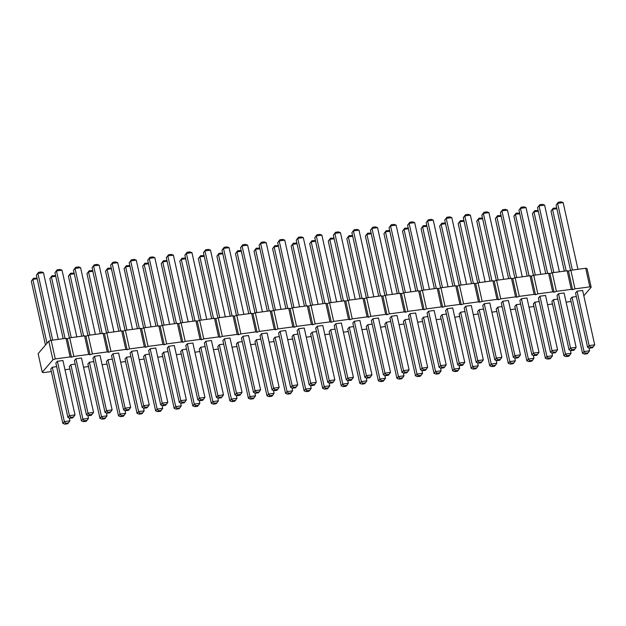 <?xml version="1.0" encoding="UTF-8"?>
<svg xmlns="http://www.w3.org/2000/svg" width="626" height="626" viewBox="0 0 626 626"><rect width="100%" height="100%" fill="white"/><g stroke="black" fill="none" stroke-linecap="round" stroke-linejoin="round"><path stroke-width="0.94" d="M591.171 287.201L587.047 268.609L585.701 268.264L570.849 270.268L568.486 271.113L567.14 270.768L552.288 272.772L549.925 273.617L548.579 273.272L533.728 275.276L531.364 276.121L530.019 275.776L515.167 277.78L512.804 278.625L511.458 278.28L496.614 280.284L494.243 281.121L492.897 280.784L478.053 282.78L475.682 283.625L474.336 283.281L459.492 285.284L457.121 286.129L455.775 285.785L440.931 287.788L438.568 288.633L437.214 288.289L422.37 290.292L420.007 291.137L418.653 290.793L403.809 292.796L401.446 293.641L400.092 293.297L385.248 295.292L382.885 296.137L381.531 295.793L366.687 297.796L364.324 298.641L362.97 298.297L348.126 300.3L345.763 301.145L344.41 300.801L329.566 302.804L327.202 303.649L325.849 303.305L311.005 305.308L308.641 306.153L307.288 305.809L292.444 307.812L290.081 308.649L288.727 308.313L273.883 310.308L271.52 311.153L270.174 310.809L255.322 312.812L252.959 313.657L251.613 313.313L236.761 315.316L234.398 316.161L233.052 315.817L218.2 317.82L215.837 318.665L214.491 318.321L199.639 320.324L197.276 321.169L195.93 320.825L181.078 322.82L178.715 323.665L177.369 323.321L162.517 325.324L160.154 326.169L158.808 325.825L143.957 327.828L141.593 328.673L140.247 328.329L125.396 330.332L123.032 331.177L121.687 330.833L106.835 332.836L104.472 333.681L103.126 333.337L88.274 335.34L85.911 336.178L84.565 335.841L69.713 337.837L67.35 338.682L66.004 338.337L51.152 340.341L48.789 341.186L38.123 353.667L42.247 372.259L52.913 359.778L55.276 358.933L70.128 356.93L71.474 357.274L73.837 356.429L88.689 354.433L90.034 354.778L92.398 353.933L107.249 351.929L108.595 352.274L110.959 351.429L125.81 349.425L127.156 349.77L129.519 348.925L144.363 346.921L145.717 347.266L148.08 346.421L162.924 344.417L164.278 344.762L166.641 343.917L181.485 341.913L182.839 342.258L185.202 341.413L200.046 339.417L201.4 339.761L203.763 338.916L218.607 336.913L219.961 337.257L222.324 336.412L237.168 334.409L238.522 334.753L240.885 333.908L255.729 331.905L257.083 332.25L259.446 331.404L274.29 329.401L275.643 329.745L278.007 328.9L292.851 326.905L294.204 327.249L296.567 326.404L311.412 324.401L312.765 324.745L315.128 323.9L329.972 321.897L331.318 322.241L333.689 321.396L348.533 319.393L349.879 319.737L352.25 318.892L367.094 316.889L368.44 317.233L370.811 316.388L385.655 314.385L387.001 314.729L389.364 313.884L404.216 311.889L405.562 312.233L407.925 311.388L422.777 309.385L424.123 309.729L426.486 308.884L441.338 306.881L442.684 307.225L445.047 306.38L459.899 304.377L461.245 304.721L463.608 303.876L478.46 301.873L479.806 302.217L482.169 301.372L497.021 299.377L498.366 299.721L500.73 298.876L515.581 296.873L516.927 297.217L519.29 296.372L534.142 294.369L535.488 294.713L537.851 293.868L552.703 291.865L554.049 292.209L556.412 291.364L571.264 289.361L572.61 289.705L574.973 288.86L589.825 286.857L591.171 287.201L583.831 295.801M571.037 301.489L566.123 302.155M552.476 303.993L547.562 304.659M533.915 306.497L529.001 307.155M515.355 308.994L510.44 309.659M496.794 311.498L491.88 312.163M478.241 314.002L473.319 314.667M459.68 316.506L454.758 317.171M441.119 319.01L436.197 319.675M422.558 321.514L417.636 322.171M403.997 324.01L399.075 324.675M385.436 326.514L380.514 327.179M366.875 329.018L361.953 329.683M348.314 331.522L343.392 332.187M329.753 334.026L324.831 334.683M311.192 336.522L306.27 337.187M292.632 339.026L287.71 339.691M274.071 341.53L269.149 342.195M255.51 344.034L250.588 344.699M236.949 346.538L232.027 347.203M218.388 349.042L213.466 349.699M199.827 351.538L194.905 352.203M181.266 354.042L176.344 354.707M162.705 356.546L157.783 357.211M144.144 359.05L139.222 359.715M125.583 361.554L120.661 362.211M107.023 364.05L102.108 364.715M88.462 366.554L83.548 367.219M69.901 369.058L64.987 369.723M51.34 371.562L43.593 372.603L42.247 372.259M372.908 318.736L378.48 317.985L390.53 372.368L389.067 374.395L386.281 374.771L384.967 373.119L372.908 318.736L371.382 320.52L383.441 374.904L384.967 373.119L390.53 372.368M367.83 324.683L366.304 326.467L378.362 380.851L379.888 379.066L367.83 324.683L372.18 324.096M349.269 327.187L347.743 328.971L359.801 383.347L361.327 381.57L349.269 327.187L353.62 326.6M354.347 321.24L359.919 320.489L371.969 374.872L370.506 376.899L367.728 377.275L366.406 375.623L354.347 321.24L352.821 323.024L364.88 377.408L366.406 375.623L371.969 374.872M312.147 332.187L310.621 333.971L322.68 388.355L324.205 386.571L312.147 332.187L316.498 331.6M330.708 329.683L329.182 331.467L341.24 385.851L342.766 384.067L330.708 329.683L335.059 329.104M335.786 323.744L334.261 325.528L346.319 379.912L347.845 378.127L335.786 323.744L341.358 322.993L353.408 377.376L351.186 380.295L348.4 380.671L349.167 379.779L351.945 379.403M317.225 326.248L322.797 325.497L334.847 379.88L333.384 381.907L330.606 382.283L329.284 380.631L317.225 326.248L315.7 328.032L327.758 382.408L329.284 380.631L334.847 379.88M298.665 328.744L297.139 330.528L309.197 384.912L310.723 383.128L298.665 328.744L304.236 328.001L316.286 382.376L314.064 385.295L311.279 385.671L312.045 384.787L314.823 384.411M293.586 334.691L292.06 336.475L304.119 390.859L305.644 389.075L293.586 334.691L297.937 334.104M275.025 337.195L273.507 338.979L285.558 393.363L287.084 391.579L275.025 337.195L279.376 336.608M280.104 331.248L285.675 330.497L297.733 384.88L296.262 386.907L293.484 387.283L292.162 385.632L280.104 331.248L278.578 333.032L290.636 387.416L292.162 385.632L297.733 384.88M145.099 354.715L143.581 356.499L155.631 410.875L157.157 409.099L145.099 354.715L149.45 354.128M163.66 352.211L162.142 353.995L174.192 408.379L175.718 406.595L163.66 352.211L168.011 351.624M168.738 346.264L174.31 345.513L186.368 399.897L184.905 401.923L182.119 402.299L180.797 400.648L168.738 346.264L167.22 348.048L179.271 402.432L180.797 400.648L186.368 399.897M150.177 348.768L148.659 350.552L160.71 404.936L162.236 403.152L150.177 348.768L155.749 348.017L167.807 402.401L166.344 404.427L163.558 404.803L162.236 403.152L167.807 402.401M187.299 343.76L185.781 345.544L197.832 399.928L199.358 398.144L187.299 343.76L192.871 343.009L204.929 397.393L202.699 400.311L199.913 400.687L200.68 399.795L203.466 399.419M182.221 349.707L180.703 351.491L192.753 405.875L194.279 404.091L182.221 349.707L186.571 349.12M237.903 342.203L236.385 343.979L248.436 398.363L249.962 396.579L237.903 342.203L242.254 341.616M219.343 344.699L217.825 346.483L229.875 400.867L231.401 399.083L219.343 344.699L223.693 344.112M224.421 338.76L229.992 338.009L242.051 392.392L240.587 394.419L237.802 394.795L236.479 393.144L224.421 338.76L222.903 340.544L234.953 394.92L236.479 393.144L242.051 392.392M242.982 336.256L241.464 338.04L253.514 392.424L255.04 390.64L242.982 336.256L248.553 335.505L260.612 389.888L258.381 392.807L255.596 393.183L256.363 392.291L259.148 391.915M205.86 341.264L204.342 343.04L216.393 397.424L217.918 395.64L205.86 341.264L211.431 340.513L223.49 394.889L222.027 396.923L219.241 397.299L217.918 395.64L223.49 394.889M200.782 347.203L199.264 348.987L211.314 403.371L212.84 401.587L200.782 347.203L205.132 346.616M256.464 339.699L254.946 341.483L266.997 395.867L268.523 394.083L256.464 339.699L260.815 339.112M261.543 333.752L267.114 333.001L279.173 387.384L277.701 389.411L274.924 389.787L273.601 388.136L261.543 333.752L260.025 335.536L272.075 389.92L273.601 388.136L279.173 387.384M410.03 313.736L415.601 312.984L427.652 367.36L426.189 369.395L423.403 369.77L422.088 368.111L410.03 313.736L408.504 315.512L420.562 369.896L422.088 368.111L427.652 367.36M391.469 316.232L397.04 315.481L409.091 369.864L407.628 371.891L404.842 372.267L403.527 370.615L391.469 316.232L389.943 318.016L402.002 372.4L403.527 370.615L409.091 369.864M404.952 319.675L403.426 321.459L415.484 375.843L417.01 374.058L404.952 319.675L409.302 319.088M386.391 322.179L384.865 323.963L396.923 378.347L398.449 376.562L386.391 322.179L390.741 321.592M131.616 351.272L130.098 353.056L142.149 407.44L143.675 405.656L131.616 351.272L137.188 350.521L149.246 404.905L147.783 406.931L144.997 407.307L143.675 405.656L149.246 404.905M126.538 357.211L125.02 358.995L137.078 413.379L138.596 411.595L126.538 357.211L130.889 356.632M423.512 317.171L421.987 318.955L434.045 373.339L435.571 371.554L423.512 317.171L427.863 316.584M428.591 311.232L427.065 313.016L439.123 367.392L440.649 365.615L428.591 311.232L434.162 310.48L446.213 364.864L443.99 367.783L441.205 368.158L441.964 367.266L444.75 366.891M502.834 301.216L501.309 303L513.367 357.383L514.893 355.599L502.834 301.216L508.398 300.472L520.456 354.848L518.234 357.767L515.448 358.142L516.207 357.258L518.993 356.883M484.274 303.72L482.748 305.504L494.806 359.887L496.332 358.103L484.274 303.72L489.837 302.968L501.895 357.352L499.673 360.271L496.887 360.646L497.647 359.754L500.432 359.379M465.713 306.224L464.187 308.008L476.245 362.391L477.771 360.607L465.713 306.224L471.276 305.472L483.335 359.856L481.871 361.883L479.086 362.258L477.771 360.607L483.335 359.856M497.756 307.163L496.23 308.947L508.289 363.33L509.814 361.546L497.756 307.163L502.099 306.576M479.195 309.667L477.669 311.451L489.728 365.834L491.253 364.05L479.195 309.667L483.538 309.08M442.073 314.675L440.547 316.451L452.606 370.835L454.132 369.05L442.073 314.675L446.416 314.088M447.152 308.728L452.715 307.976L464.774 362.36L463.31 364.387L460.525 364.762L459.21 363.111L447.152 308.728L445.626 310.512L457.684 364.895L459.21 363.111L464.774 362.36M460.634 312.171L459.108 313.955L471.167 368.338L472.693 366.554L460.634 312.171L464.977 311.584M70.863 364.723L69.337 366.507L81.396 420.891L82.914 419.107L70.863 364.723L75.206 364.136M89.424 362.219L87.898 364.003L99.957 418.387L101.475 416.603L89.424 362.219L93.767 361.632M75.942 358.776L74.416 360.56L86.474 414.944L87.992 413.16L75.942 358.776L81.505 358.025L93.564 412.409L91.333 415.328L88.556 415.703L89.315 414.811L92.1 414.435M94.495 356.272L92.977 358.056L105.035 412.44L106.553 410.656L94.495 356.272L100.066 355.521L112.124 409.905L109.894 412.824L107.116 413.199L107.875 412.315L110.661 411.939M113.056 353.776L118.627 353.025L130.685 407.409L129.222 409.435L126.436 409.811L125.114 408.16L113.056 353.776L111.538 355.56L123.596 409.936L125.114 408.16L130.685 407.409M107.977 359.715L106.459 361.499L118.517 415.883L120.035 414.099L107.977 359.715L112.328 359.128M577.078 291.207L582.642 290.456L594.7 344.84L593.237 346.867L590.451 347.242L589.129 345.591L577.078 291.207L575.552 292.991L587.611 347.375L589.129 345.591L594.7 344.84M572 297.154L570.474 298.938L582.532 353.322L584.05 351.538L572 297.154L576.343 296.567M553.439 299.658L551.913 301.442L563.971 355.818L565.489 354.042L553.439 299.658L557.782 299.071M558.517 293.711L564.081 292.96L576.139 347.344L574.676 349.371L571.89 349.746L570.568 348.095L558.517 293.711L556.991 295.495L569.05 349.879L570.568 348.095L576.139 347.344M516.317 304.659L514.791 306.443L526.849 360.826L528.375 359.042L516.317 304.659L520.66 304.072M534.878 302.155L533.352 303.939L545.41 358.322L546.936 356.538L534.878 302.155L539.221 301.575M521.395 298.719L526.959 297.968L539.017 352.352L537.554 354.379L534.768 354.754L533.454 353.103L521.395 298.719L519.87 300.503L531.928 354.879L533.454 353.103L539.017 352.352M539.956 296.215L538.43 297.999L550.489 352.383L552.007 350.599L539.956 296.215L545.52 295.464L557.578 349.848L556.115 351.875L553.329 352.25L552.007 350.599L557.578 349.848M57.381 361.28L62.944 360.529L75.003 414.913L73.539 416.939L70.754 417.315L69.431 415.664L57.381 361.28L55.855 363.064L67.913 417.448L69.431 415.664L75.003 414.913M52.302 367.227L50.776 369.011L62.835 423.395L64.353 421.611L52.302 367.227L56.645 366.64M589.825 286.857L585.701 268.264M574.973 288.86L570.849 270.268M572.61 289.705L568.486 271.113M571.264 289.361L567.14 270.768M556.412 291.364L552.288 272.772M554.049 292.209L549.925 273.617M552.703 291.865L548.579 273.272M537.851 293.868L533.728 275.276M535.488 294.713L531.364 276.121M534.142 294.369L530.019 275.776M519.29 296.372L515.167 277.78M516.927 297.217L512.804 278.625M515.581 296.873L511.458 278.28M500.73 298.876L496.614 280.284M498.366 299.721L494.243 281.121M497.021 299.377L492.897 280.784M482.169 301.372L478.053 282.78M479.806 302.217L475.682 283.625M478.46 301.873L474.336 283.281M463.608 303.876L459.492 285.284M461.245 304.721L457.121 286.129M459.899 304.377L455.775 285.785M445.047 306.38L440.931 287.788M442.684 307.225L438.568 288.633M441.338 306.881L437.214 288.289M426.486 308.884L422.37 290.292M424.123 309.729L420.007 291.137M422.777 309.385L418.653 290.793M407.925 311.388L403.809 292.796M405.562 312.233L401.446 293.641M404.216 311.889L400.092 293.297M389.364 313.884L385.248 295.292M387.001 314.729L382.885 296.137M385.655 314.385L381.531 295.793M370.811 316.388L366.687 297.796M368.44 317.233L364.324 298.641M367.094 316.889L362.97 298.297M352.25 318.892L348.126 300.3M349.879 319.737L345.763 301.145M348.533 319.393L344.41 300.801M333.689 321.396L329.566 302.804M331.318 322.241L327.202 303.649M329.972 321.897L325.849 303.305M315.128 323.9L311.005 305.308M312.765 324.745L308.641 306.153M311.412 324.401L307.288 305.809M296.567 326.404L292.444 307.812M294.204 327.249L290.081 308.649M292.851 326.905L288.727 308.313M278.007 328.9L273.883 310.308M275.643 329.745L271.52 311.153M274.29 329.401L270.174 310.809M259.446 331.404L255.322 312.812M257.083 332.25L252.959 313.657M255.729 331.905L251.613 313.313M240.885 333.908L236.761 315.316M238.522 334.753L234.398 316.161M237.168 334.409L233.052 315.817M222.324 336.412L218.2 317.82M219.961 337.257L215.837 318.665M218.607 336.913L214.491 318.321M203.763 338.916L199.639 320.324M201.4 339.761L197.276 321.169M200.046 339.417L195.93 320.825M185.202 341.413L181.078 322.82M182.839 342.258L178.715 323.665M181.485 341.913L177.369 323.321M166.641 343.917L162.517 325.324M164.278 344.762L160.154 326.169M162.924 344.417L158.808 325.825M148.08 346.421L143.957 327.828M145.717 347.266L141.593 328.673M144.363 346.921L140.247 328.329M129.519 348.925L125.396 330.332M127.156 349.77L123.032 331.177M125.81 349.425L121.687 330.833M110.959 351.429L106.835 332.836M108.595 352.274L104.472 333.681M107.249 351.929L103.126 333.337M92.398 353.933L88.274 335.34M90.034 354.778L85.911 336.178M88.689 354.433L84.565 335.841M73.837 356.429L69.713 337.837M71.474 357.274L67.35 338.682M70.128 356.93L66.004 338.337M55.276 358.933L51.152 340.341M52.913 359.778L48.789 341.186M378.362 380.851L380.444 381.61L381.211 380.718L379.888 379.066L385.452 378.315L384.81 375.404M359.801 383.347L361.883 384.114L362.65 383.222L361.327 381.57L366.891 380.819L366.249 377.908M322.68 388.355L324.761 389.114L325.528 388.222L324.205 386.571L329.769 385.819L329.127 382.909M341.24 385.851L343.322 386.61L344.089 385.726L342.766 384.067L348.33 383.315L347.688 380.405M349.167 379.779L347.845 378.127L353.408 377.376M312.045 384.787L310.723 383.128L316.286 382.376M304.119 390.859L306.2 391.618L306.967 390.726L305.644 389.075L311.216 388.323L310.566 385.413M285.558 393.363L287.639 394.122L288.406 393.23L287.084 391.579L292.655 390.827L292.006 387.917M155.631 410.875L157.721 411.642L158.48 410.75L157.157 409.099L162.729 408.348L162.079 405.437M174.192 408.379L176.282 409.138L177.041 408.246L175.718 406.595L181.29 405.844L180.64 402.933M200.68 399.795L199.358 398.144L204.929 397.393M192.753 405.875L194.843 406.634L195.602 405.742L194.279 404.091L199.851 403.34L199.201 400.429M248.436 398.363L250.517 399.13L251.284 398.238L249.962 396.579L255.533 395.828L254.884 392.925M229.875 400.867L231.956 401.626L232.723 400.734L231.401 399.083L236.972 398.332L236.323 395.421M256.363 392.291L255.04 390.64L260.612 389.888M211.314 403.371L213.396 404.13L214.162 403.238L212.84 401.587L218.411 400.836L217.762 397.925M266.997 395.867L269.078 396.626L269.845 395.734L268.523 394.083L274.094 393.331L273.445 390.421M415.484 375.843L417.565 376.602L418.325 375.71L417.01 374.058L422.573 373.307L421.932 370.396M396.923 378.347L399.005 379.106L399.764 378.214L398.449 376.562L404.013 375.811L403.371 372.9M137.078 413.379L139.16 414.138L139.919 413.254L138.596 411.595L144.168 410.844L143.518 407.933M434.045 373.339L436.126 374.098L436.885 373.206L435.571 371.554L441.134 370.803L440.493 367.892M441.964 367.266L440.649 365.615L446.213 364.864M516.207 357.258L514.893 355.599L520.456 354.848M497.647 359.754L496.332 358.103L501.895 357.352M508.289 363.33L510.37 364.089L511.129 363.197L509.814 361.546L515.378 360.795L514.736 357.884M489.728 365.834L491.809 366.593L492.568 365.701L491.253 364.05L496.817 363.299L496.175 360.388M452.606 370.835L454.687 371.601L455.446 370.709L454.132 369.05L459.695 368.299L459.054 365.396M471.167 368.338L473.248 369.097L474.007 368.205L472.693 366.554L478.256 365.803L477.615 362.892M81.396 420.891L83.477 421.65L84.236 420.758L82.914 419.107L88.485 418.356L87.836 415.445M99.957 418.387L102.038 419.146L102.797 418.254L101.475 416.603L107.046 415.852L106.397 412.941M89.315 414.811L87.992 413.16L93.564 412.409M107.875 412.315L106.553 410.656L112.124 409.905M118.517 415.883L120.599 416.642L121.358 415.75L120.035 414.099L125.607 413.348L124.957 410.437M582.532 353.322L584.614 354.081L585.373 353.189L584.05 351.538L589.622 350.787L588.98 347.876M563.971 355.818L566.053 356.585L566.812 355.693L565.489 354.042L571.061 353.291L570.419 350.38M526.849 360.826L528.931 361.585L529.69 360.693L528.375 359.042L533.939 358.291L533.297 355.38M545.41 358.322L547.492 359.081L548.251 358.197L546.936 356.538L552.5 355.787L551.858 352.876M62.835 423.395L64.916 424.154L65.675 423.262L64.353 421.611L69.924 420.86L69.275 417.949M368.221 297.593L353.432 230.884L359.003 230.133L356.922 229.374L354.136 229.75L351.906 232.669L354.136 229.75M373.792 296.841L359.003 230.133M366.374 297.913L351.906 232.669M362.008 298.43L348.353 236.831L352.704 236.245M360.146 298.68L346.827 238.616L349.058 235.697L352.555 235.579M343.447 300.934L329.792 239.335L334.143 238.749M341.585 301.184L328.267 241.12L330.497 238.201L333.994 238.083M349.66 300.097L334.871 233.388L340.442 232.637L338.361 231.878L335.575 232.254L333.345 235.173L335.575 232.254M355.232 299.345L340.442 232.637M347.813 300.41L333.345 235.173M304.463 306.184L291.153 246.12L292.671 244.343L297.021 243.757M306.325 305.934L292.671 244.343L293.375 243.201L296.873 243.091M324.886 303.43L311.232 241.839L315.582 241.253M323.024 303.688L309.714 243.624L311.936 240.705L315.434 240.587M336.671 301.849L321.881 235.141L319.8 234.382L317.014 234.758L316.31 235.892L321.881 235.141M329.253 302.914L314.784 237.677L316.31 235.892L331.099 302.593M312.538 305.097L297.749 238.396L303.32 237.645L301.239 236.886L298.453 237.262L296.231 240.181L298.453 237.262M318.11 304.346L303.32 237.645M310.692 305.418L296.231 240.181M299.549 306.85L284.76 240.149L282.678 239.39L279.892 239.758L279.188 240.9L284.76 240.149M292.131 307.922L277.67 242.685L279.188 240.9L293.977 307.601M287.764 308.438L274.11 246.84L278.46 246.253M285.902 308.688L272.592 248.624L274.814 245.705L278.312 245.595M267.341 311.192L254.031 251.128L255.549 249.344L259.9 248.757M269.203 310.942L255.549 249.344L256.253 248.209L259.751 248.092M275.417 310.105L260.627 243.404L266.199 242.653L264.117 241.886L261.332 242.262L259.109 245.181L261.332 242.262M280.988 309.354L266.199 242.653M273.57 310.426L259.109 245.181M139.285 328.462L125.63 266.864L129.973 266.277M137.423 328.713L124.104 268.648L126.327 265.729L129.825 265.612M157.846 325.958L144.183 264.36L148.534 263.773M155.984 326.209L142.665 266.144L144.888 263.225L148.385 263.108M164.051 325.121L149.262 258.413L154.833 257.662L152.752 256.903L149.966 257.278L147.744 260.197L149.966 257.278M169.623 324.37L154.833 257.662M162.204 325.442L147.744 260.197M145.49 327.625L130.701 260.917L136.272 260.166L134.191 259.407L131.405 259.782L129.183 262.701L131.405 259.782M143.644 327.938L129.183 262.701M151.062 326.874L136.272 260.166M188.183 321.866L173.394 255.165L171.313 254.399L168.527 254.774L167.823 255.917L173.394 255.165M180.765 322.938L166.305 257.701L167.823 255.917L182.612 322.617M176.407 323.454L162.744 261.856L167.095 261.269M174.537 323.705L161.226 263.64L163.449 260.721L166.946 260.604M232.082 315.95L218.427 254.352L222.778 253.765M230.219 316.2L216.909 256.136L219.131 253.217L222.629 253.1M213.529 318.446L199.866 256.856L204.217 256.269M211.658 318.697L198.348 258.64L200.57 255.713L204.068 255.604M219.734 317.609L204.945 250.909L210.516 250.157L208.435 249.398L205.649 249.774L203.427 252.693L205.649 249.774M225.305 316.858L210.516 250.157M217.887 317.93L203.427 252.693M243.866 314.362L229.077 247.653L226.995 246.894L224.21 247.27L223.505 248.405L229.077 247.653M236.448 315.426L221.987 250.189L223.505 248.405L238.295 315.113M201.173 320.113L186.384 253.413L191.955 252.661L189.874 251.902L187.088 252.278L184.866 255.197L187.088 252.278M199.326 320.434L184.866 255.197M206.744 319.362L191.955 252.661M194.968 320.95L181.305 259.352L185.656 258.773M193.098 321.201L179.787 261.136L182.01 258.217L185.507 258.108M250.643 313.446L236.988 251.848L241.339 251.261M248.78 313.696L235.47 253.632L237.692 250.713L241.19 250.596M256.856 312.609L242.066 245.901L247.638 245.149L245.556 244.39L242.771 244.766L240.548 247.685L242.771 244.766M262.427 311.858L247.638 245.149M255.009 312.922L240.548 247.685M405.343 292.585L390.554 225.884L396.125 225.133L394.044 224.374L391.258 224.75L389.028 227.668L391.258 224.75M410.906 291.833L396.125 225.133M403.496 292.905L389.028 227.668M386.782 295.089L371.993 228.388L377.564 227.637L375.483 226.87L372.697 227.246L370.467 230.172L372.697 227.246M392.345 294.337L377.564 227.637M384.935 295.409L370.467 230.172M397.267 293.672L383.949 233.608L385.475 231.823L389.826 231.244M399.13 293.422L385.475 231.823L386.179 230.689L389.677 230.579M380.569 295.926L366.914 234.327L371.265 233.741M378.707 296.176L365.388 236.112L367.618 233.193L371.116 233.075M126.929 330.121L112.148 263.421L117.711 262.67L115.63 261.911L112.844 262.286L110.622 265.205L112.844 262.286M125.083 330.442L110.622 265.205M132.501 329.378L117.711 262.67M120.724 330.958L107.069 269.368L111.412 268.781M118.862 331.217L105.544 271.152L107.766 268.233L111.264 268.116M417.691 290.918L404.036 229.327L408.387 228.74M415.828 291.168L402.51 231.111L404.74 228.185L408.238 228.075M429.467 289.329L414.686 222.629L412.604 221.87L409.819 222.246L409.114 223.38L414.686 222.629M422.057 290.401L407.589 225.164L409.114 223.38L423.904 290.081M503.711 279.321L488.922 212.621L486.84 211.862L484.062 212.237L483.358 213.372L488.922 212.621M496.301 280.393L481.832 215.156L483.358 213.372L498.147 280.072M485.15 281.825L470.369 215.125L468.279 214.358L465.501 214.734L464.797 215.876L470.369 215.125M477.74 282.897L463.271 217.652L464.797 215.876L479.586 282.576M461.026 285.08L446.236 218.372L451.808 217.621L449.718 216.862L446.941 217.238L444.71 220.156L446.941 217.238M459.179 285.393L444.71 220.156M466.589 284.329L451.808 217.621M490.072 281.16L476.754 221.095L478.28 219.311L482.623 218.724M491.934 280.91L478.28 219.311L478.984 218.177L482.482 218.067M473.373 283.414L459.719 221.815L464.069 221.228M471.511 283.664L458.193 223.599L460.423 220.681L463.921 220.563M436.252 288.422L422.597 226.823L426.948 226.236M434.389 288.672L421.071 228.607L423.301 225.689L426.799 225.571M442.465 287.584L427.675 220.876L433.247 220.125L431.157 219.366L428.38 219.742L426.149 222.66L428.38 219.742M448.028 286.833L433.247 220.125M440.618 287.897L426.149 222.66M454.812 285.918L441.158 224.319L445.509 223.732M452.95 286.168L439.632 226.103L441.862 223.185L445.36 223.067M65.041 338.47L51.387 276.872L55.73 276.285M63.179 338.721L49.861 278.656L52.083 275.737L55.581 275.62M81.74 336.217L68.422 276.152L69.948 274.368L74.291 273.781M83.602 335.966L69.948 274.368L70.644 273.233L74.142 273.124M76.818 336.882L62.029 270.182L59.947 269.415L57.162 269.79L56.465 270.933L62.029 270.182M69.4 337.954L54.939 272.709L56.465 270.933L71.247 337.633M95.379 334.378L80.59 267.678L78.508 266.919L75.723 267.286L75.026 268.429L80.59 267.678M87.961 335.45L73.5 270.213L75.026 268.429L89.808 335.129M108.368 332.625L93.587 265.925L99.151 265.174L97.069 264.415L94.283 264.79L92.061 267.709L94.283 264.79M113.94 331.874L99.151 265.174M106.522 332.946L92.061 267.709M100.301 333.713L86.983 273.648L88.509 271.872L92.851 271.285M102.163 333.462L88.509 271.872L89.205 270.729L92.703 270.62M572.391 270.064L557.602 203.356L563.165 202.605L561.084 201.846L558.298 202.221L556.076 205.14L558.298 202.221M577.955 269.313L563.165 202.605M570.536 270.385L556.076 205.14M564.316 271.152L550.997 211.087L552.523 209.303L556.866 208.716M566.178 270.901L552.523 209.303L553.227 208.168L556.725 208.051M547.617 273.405L533.962 211.807L538.305 211.22M545.755 273.656L532.436 213.591L534.667 210.672L538.164 210.555M553.83 272.568L539.041 205.86L544.604 205.109L542.523 204.35L539.745 204.725L537.515 207.644L539.745 204.725M559.394 271.817L544.604 205.109M551.976 272.881L537.515 207.644M510.495 278.406L496.841 216.815L501.183 216.228M508.633 278.656L495.315 218.591L497.545 215.673L501.043 215.563M527.194 276.16L513.876 216.095L515.401 214.311L519.744 213.724M529.056 275.902L515.401 214.311L516.106 213.176L519.603 213.059M516.708 277.568L501.919 210.868L507.483 210.117L505.401 209.358L502.623 209.733L500.393 212.652L502.623 209.733M522.272 276.817L507.483 210.117M514.854 277.889L500.393 212.652M535.269 275.064L520.48 208.364L526.043 207.613L523.962 206.854L521.184 207.229L518.954 210.148L521.184 207.229M533.415 275.385L518.954 210.148M540.833 274.321L526.043 207.613M52.686 340.137L37.904 273.429L43.468 272.678L41.386 271.919L38.601 272.294L36.378 275.213L38.601 272.294M58.257 339.386L43.468 272.678M50.839 340.45L36.378 275.213M46.989 343.291L32.826 279.376L37.169 278.789M45.471 345.075L31.3 281.16L33.522 278.241L37.02 278.124M383.441 374.904L385.522 375.663L388.308 375.287L389.067 374.395M385.522 375.663L386.281 374.771M385.452 378.315L383.988 380.342L381.211 380.718M380.444 381.61L383.229 381.234L383.988 380.342M366.891 380.819L365.428 382.846L362.65 383.222M361.883 384.114L364.668 383.738L365.428 382.846M364.88 377.408L366.961 378.167L369.747 377.791L370.506 376.899M366.961 378.167L367.728 377.275M329.769 385.819L327.547 388.738L324.761 389.114M325.528 388.222L328.306 387.846M348.33 383.315L346.867 385.35L344.089 385.726M343.322 386.61L346.108 386.242L346.867 385.35M346.319 379.912L348.4 380.671M327.758 382.408L329.839 383.175L332.625 382.799L333.384 381.907M329.839 383.175L330.606 382.283M309.197 384.912L311.279 385.671M311.216 388.323L309.745 390.35L306.967 390.726M306.2 391.618L308.986 391.242L309.745 390.35M292.655 390.827L290.425 393.746L287.639 394.122M288.406 393.23L291.184 392.854M290.636 387.416L292.718 388.175L295.503 387.799L296.262 386.907M292.718 388.175L293.484 387.283M162.729 408.348L161.265 410.374L158.48 410.75M157.721 411.642L160.499 411.266L161.265 410.374M181.29 405.844L179.826 407.87L177.041 408.246M176.282 409.138L179.059 408.762L179.826 407.87M179.271 402.432L181.36 403.191L184.138 402.815L184.905 401.923M181.36 403.191L182.119 402.299M160.71 404.936L162.799 405.695L163.558 404.803M162.799 405.695L165.577 405.319L166.344 404.427M197.832 399.928L199.913 400.687M199.851 403.34L198.387 405.366L195.602 405.742M194.843 406.634L197.62 406.258L198.387 405.366M255.533 395.828L254.07 397.862L251.284 398.238M250.517 399.13L253.303 398.754L254.07 397.862M236.972 398.332L235.509 400.358L232.723 400.734M231.956 401.626L234.742 401.25L235.509 400.358M234.953 394.92L237.035 395.687L239.821 395.311L240.587 394.419M237.035 395.687L237.802 394.795M253.514 392.424L255.596 393.183M216.393 397.424L218.474 398.191L219.241 397.299M218.474 398.191L221.26 397.815L222.027 396.923M218.411 400.836L216.948 402.862L214.162 403.238M213.396 404.13L216.181 403.754L216.948 402.862M274.094 393.331L272.631 395.358L269.845 395.734M269.078 396.626L271.864 396.25L272.631 395.358M272.075 389.92L274.157 390.679L276.942 390.303L277.701 389.411M274.157 390.679L274.924 389.787M420.562 369.896L422.644 370.662L425.43 370.287L426.189 369.395M422.644 370.662L423.403 369.77M402.002 372.4L404.083 373.159L406.869 372.783L407.628 371.891M404.083 373.159L404.842 372.267M422.573 373.307L420.351 376.226L417.565 376.602M418.325 375.71L421.11 375.334M404.013 375.811L402.549 377.838L399.764 378.214M399.005 379.106L401.79 378.73L402.549 377.838M142.149 407.44L144.238 408.199L144.997 407.307M144.238 408.199L147.016 407.823L147.783 406.931M144.168 410.844L142.705 412.878L139.919 413.254M139.16 414.138L141.938 413.763L142.705 412.878M441.134 370.803L439.671 372.83L436.885 373.206M436.126 374.098L438.912 373.722L439.671 372.83M439.123 367.392L441.205 368.158M513.367 357.383L515.448 358.142M494.806 359.887L496.887 360.646M476.245 362.391L478.327 363.15L479.086 362.258M478.327 363.15L481.112 362.775L481.871 361.883M515.378 360.795L513.156 363.714L510.37 364.089M511.129 363.197L513.915 362.822M496.817 363.299L495.354 365.326L492.568 365.701M491.809 366.593L494.595 366.218L495.354 365.326M459.695 368.299L458.232 370.334L455.446 370.709M454.687 371.601L457.473 371.226L458.232 370.334M457.684 364.895L459.766 365.654L462.551 365.279L463.31 364.387M459.766 365.654L460.525 364.762M478.256 365.803L476.793 367.83L474.007 368.205M473.248 369.097L476.034 368.722L476.793 367.83M88.485 418.356L87.022 420.382L84.236 420.758M83.477 421.65L86.255 421.275L87.022 420.382M107.046 415.852L104.816 418.771L102.038 419.146M102.797 418.254L105.583 417.878M86.474 414.944L88.556 415.703M105.035 412.44L107.116 413.199M123.596 409.936L125.677 410.703L128.455 410.327L129.222 409.435M125.677 410.703L126.436 409.811M125.607 413.348L123.377 416.267L120.599 416.642M121.358 415.75L124.144 415.374M587.611 347.375L589.692 348.134L592.478 347.759L593.237 346.867M589.692 348.134L590.451 347.242M589.622 350.787L587.399 353.706L584.614 354.081M585.373 353.189L588.158 352.814M571.061 353.291L569.597 355.318L566.812 355.693M566.053 356.585L568.838 356.21L569.597 355.318M569.05 349.879L571.131 350.638L573.917 350.263L574.676 349.371M571.131 350.638L571.89 349.746M533.939 358.291L532.476 360.318L529.69 360.693M528.931 361.585L531.717 361.21L532.476 360.318M552.5 355.787L550.277 358.714L547.492 359.081M548.251 358.197L551.037 357.822M531.928 354.879L534.009 355.646L536.795 355.271L537.554 354.379M534.009 355.646L534.768 354.754M550.489 352.383L552.57 353.142L553.329 352.25M552.57 353.142L555.356 352.767L556.115 351.875M67.913 417.448L69.995 418.207L72.772 417.832L73.539 416.939M69.995 418.207L70.754 417.315M69.924 420.86L68.461 422.886L65.675 423.262M64.916 424.154L67.702 423.779L68.461 422.886M346.827 238.616L349.058 235.697M328.267 241.12L330.497 238.201M291.153 246.12L293.375 243.201M309.714 243.624L311.936 240.705M314.784 237.677L317.014 234.758M277.67 242.685L279.892 239.758M272.592 248.624L274.814 245.705M254.031 251.128L256.253 248.209M124.104 268.648L126.327 265.729M142.665 266.144L144.888 263.225M166.305 257.701L168.527 254.774M161.226 263.64L163.449 260.721M216.909 256.136L219.131 253.217M198.348 258.64L200.57 255.713M221.987 250.189L224.21 247.27M179.787 261.136L182.01 258.217M235.47 253.632L237.692 250.713M383.949 233.608L386.179 230.689M365.388 236.112L367.618 233.193M105.544 271.152L107.766 268.233M402.51 231.111L404.74 228.185M407.589 225.164L409.819 222.246M481.832 215.156L484.062 212.237M463.271 217.652L465.501 214.734M476.754 221.095L478.984 218.177M458.193 223.599L460.423 220.681M421.071 228.607L423.301 225.689M439.632 226.103L441.862 223.185M49.861 278.656L52.083 275.737M68.422 276.152L70.644 273.233M54.939 272.709L57.162 269.79M73.5 270.213L75.723 267.286M86.983 273.648L89.205 270.729M550.997 211.087L553.227 208.168M532.436 213.591L534.667 210.672M495.315 218.591L497.545 215.673M513.876 216.095L516.106 213.176M31.3 281.16L33.522 278.241"/></g></svg>
